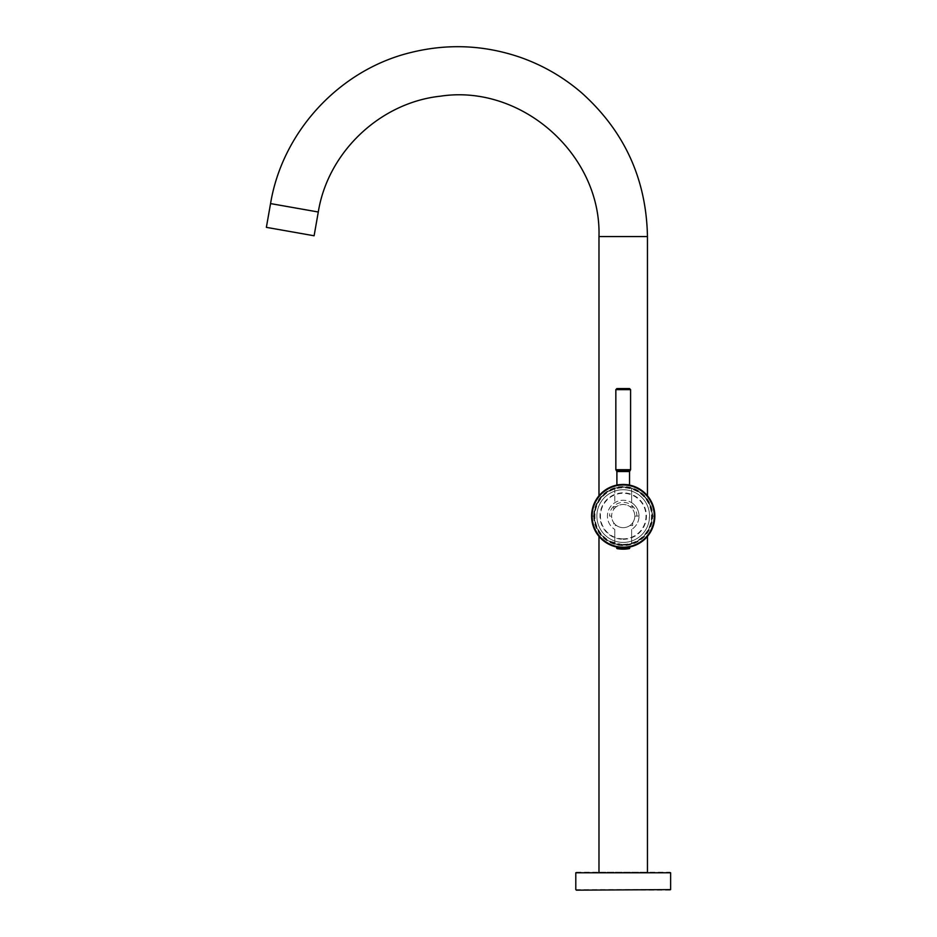 <?xml version="1.0" encoding="UTF-8"?>
<svg xmlns="http://www.w3.org/2000/svg" width="937" height="937" viewBox="0 0 937 937"><rect width="100%" height="100%" fill="white"/><g stroke="black" fill="none" stroke-linecap="round" stroke-linejoin="round"><path stroke-width="0.7" stroke-dasharray="4.68 3.51" d="M266.366 227.351L314.106 235.773M600.91 493.682C603.416 490.777 607.691 488.189 613.735 485.916C607.691 488.189 603.416 490.777 600.91 493.682M623.222 484.464L621.489 484.511M632.698 485.916C638.729 488.189 643.016 490.777 645.523 493.682C643.016 490.777 638.729 488.189 632.698 485.916M645.523 538.47C642.325 542.347 636.492 545.299 628.036 547.313C636.492 545.299 642.325 542.347 645.523 538.47M618.385 547.313C609.928 545.299 604.107 542.347 600.91 538.47C604.107 542.347 609.928 545.299 618.385 547.313M598.977 872.242L647.455 872.242L598.977 872.242M576.325 872.242L670.107 872.242M670.107 890.15L576.325 890.15M649.259 520.058L649.564 516.076A26.341 26.341 0 0 0 623.21 489.735A26.341 26.341 0 0 0 596.869 516.076A26.341 26.341 0 0 0 623.21 542.418A26.341 26.341 0 0 0 649.259 520.058L649.423 516.076M591.598 516.076A31.612 31.612 0 0 0 639.022 543.448A31.612 31.612 0 0 0 639.022 488.692A31.612 31.612 0 0 0 591.598 516.076A31.612 31.612 0 0 1 639.022 488.692A31.612 31.612 0 0 1 639.022 543.448A31.612 31.612 0 0 1 591.598 516.076A31.612 31.612 0 0 0 639.022 543.448A31.612 31.612 0 0 0 639.022 488.692A31.612 31.612 0 0 0 591.598 516.076A31.612 31.612 0 0 1 639.022 488.692A31.612 31.612 0 0 1 639.022 543.448A31.612 31.612 0 0 1 591.598 516.076M623.21 542.418A26.341 26.341 0 0 0 646.026 502.9A26.341 26.341 0 0 0 600.406 502.9A26.341 26.341 0 0 0 623.21 542.418M617.553 388.574L629.535 388.574M654.822 515.982C652.96 535.191 642.419 545.756 623.21 547.688C604.014 545.756 593.472 535.191 591.598 515.982L592.125 516.076C591.903 532.766 606.52 547.466 623.21 547.337C639.912 547.466 654.518 532.766 654.295 516.076L652.293 516.076C652.89 534.863 632.592 549.914 614.789 543.905C601.823 539.138 594.936 529.862 594.128 516.076L592.125 516.076A31.085 31.085 0 0 1 638.753 489.149A31.085 31.085 0 0 1 638.753 542.991A31.085 31.085 0 0 1 592.125 516.076A31.085 31.085 0 0 1 623.21 484.991A31.085 31.085 0 0 1 654.295 516.076L654.822 515.982A31.612 31.612 0 0 0 623.21 484.464A31.612 31.612 0 0 0 591.598 515.982A31.612 31.612 0 0 1 623.21 484.464A31.612 31.612 0 0 1 654.822 515.982M617.471 547.477L619.568 547.477C616.804 547.079 616.804 547.079 619.568 547.477C616.804 547.079 616.804 547.079 619.568 547.477L620.036 547.524M619.568 547.477L622.156 547.688C619.006 547.688 619.006 547.688 622.156 547.688L619.533 547.477M624.745 547.653L625.565 547.595M622.18 547.665L624.335 547.665M626.865 547.477C629.617 547.079 629.617 547.079 626.865 547.477C629.617 547.079 629.617 547.079 626.865 547.477L628.961 547.477M652.293 516.076A29.082 29.082 0 0 0 623.21 486.994A29.082 29.082 0 0 0 594.128 516.076M614.789 543.905A29.082 29.082 0 0 1 614.789 488.236L614.789 502.7L614.789 488.236A29.082 29.082 0 0 1 652.293 516.076A29.082 29.082 0 0 1 631.643 543.905L631.643 529.44L631.643 543.905A29.082 29.082 0 0 1 614.789 543.905L614.789 529.44L614.789 543.905M636.914 516.076L639.022 516.076A15.812 15.812 0 0 0 623.21 500.264A15.812 15.812 0 0 0 614.789 529.44A15.812 15.812 0 0 1 614.789 502.7A15.812 15.812 0 0 1 631.643 502.7L631.643 488.236L631.643 502.7A15.812 15.812 0 0 1 631.643 529.44A15.812 15.812 0 0 0 639.022 516.076L634.806 516.076A11.595 11.595 0 0 1 632.698 522.741L632.698 525.552L629.875 525.552A11.595 11.595 0 0 1 616.546 525.552L613.735 525.552L613.735 522.741A11.595 11.595 0 0 1 611.627 516.076L609.518 516.076A13.704 13.704 0 0 1 623.21 502.373A13.704 13.704 0 0 1 636.914 516.076L634.806 516.076A11.595 11.595 0 0 0 632.698 509.412L632.698 506.589L629.875 506.589A11.595 11.595 0 0 1 632.698 509.412L632.698 506.589L629.875 506.589A11.595 11.595 0 0 0 616.546 506.589L613.735 506.589L616.546 506.589A11.595 11.595 0 0 0 611.627 516.076L609.518 516.076M623.21 527.66A11.595 11.595 0 0 1 613.173 510.278A11.595 11.595 0 0 1 633.248 510.278A11.595 11.595 0 0 1 623.21 527.66M632.698 522.741A11.595 11.595 0 0 1 629.875 525.552L632.698 525.552L632.698 522.741M616.546 525.552A11.595 11.595 0 0 1 613.735 522.741L613.735 525.552L616.546 525.552M613.735 506.589L613.735 509.412L613.735 506.589M621.536 547.641L624.241 547.758M624.265 547.688L624.897 547.641M629.746 547.899L624.3 547.899M616.897 547.688L621.079 547.688M616.687 548.168L621.102 548.133L617.026 548.59M629.406 548.59L621.02 548.59M625.412 548.59L629.746 548.168M625.354 547.688L629.535 547.688M270.559 203.587L318.287 212.008M647.455 236.569L598.977 236.569M575.798 889.623L670.634 889.623M670.634 872.769L575.798 872.769M593.707 516.076A29.504 29.504 0 0 0 637.968 541.621A29.504 29.504 0 0 0 637.968 490.519A29.504 29.504 0 0 0 593.707 516.076M623.21 538.869A22.793 22.793 0 0 1 603.475 504.68A22.793 22.793 0 0 1 642.958 504.68A22.793 22.793 0 0 1 623.21 538.869M623.21 539.302A23.238 23.238 0 0 0 646.448 516.076A23.238 23.238 0 0 0 623.21 492.839A23.238 23.238 0 0 0 599.985 516.076A23.238 23.238 0 0 0 623.21 539.302M594.398 516.076A28.813 28.813 0 0 1 623.21 487.263A28.813 28.813 0 0 1 652.023 516.076A28.813 28.813 0 0 1 623.21 544.889A28.813 28.813 0 0 1 594.398 516.076M623.21 544.374A28.297 28.297 0 0 0 647.725 501.927A28.297 28.297 0 0 0 598.708 501.927A28.297 28.297 0 0 0 623.21 544.374M629.535 471.534L616.897 471.534M616.37 470.62L630.062 470.62M615.843 469.706L630.589 469.706M630.589 389.628L615.843 389.628M622.133 547.899L616.687 547.899M624.054 547.899L622.367 547.899M623.21 544.901L608.535 540.883C600.922 536.175 596.319 529.405 594.737 520.585C591.704 503.017 606.626 486.994 622.309 487.263C640.416 486.045 655.935 504.809 651.356 522.366C647.221 536.433 637.839 543.94 623.21 544.901"/><path stroke-width="1.41" d="M270.559 203.587L318.287 212.008L314.106 235.773L266.366 227.351L270.559 203.587C282.365 131.812 339.241 70.228 409.856 52.765C447.312 43.313 484.288 44.894 520.796 57.508C543.167 65.449 563.36 77.15 581.385 92.599C624.335 130.993 646.354 178.979 647.455 236.569L598.977 236.569L598.977 495.778L600.91 493.682L598.977 495.778M621.489 484.511L613.735 485.916L623.222 484.464M624.932 484.511L632.698 485.916L624.932 484.511M645.523 493.682L647.455 495.778L645.523 493.682M647.455 536.374L645.523 538.47L647.455 536.374L647.455 872.242M628.036 547.313L618.385 547.313L628.036 547.313M600.91 538.47L598.977 536.374L600.91 538.47M670.634 872.769L575.798 872.769L670.634 872.769L670.634 889.623L576.325 890.15L670.634 889.623M617.553 484.968C623 484.382 626.994 484.417 629.535 485.097C629.922 484.406 616.499 484.406 616.897 485.097L617.378 485.003M616.897 485.097L616.897 471.534L629.535 471.534L630.589 469.706L615.843 469.706L615.843 389.628L630.589 389.628L629.535 388.574L617.553 388.574M621.29 547.63L617.471 547.161M619.744 547.688L622.367 547.677M626.396 547.524L625.565 547.595M628.961 547.161L624.241 547.665M623.21 547.688A31.612 31.612 0 0 0 650.594 500.264A31.612 31.612 0 0 0 595.838 500.264A31.612 31.612 0 0 0 623.21 547.688L629.746 547.899L623.21 547.688A31.612 31.612 0 0 0 650.594 500.264A31.612 31.612 0 0 0 595.838 500.264A31.612 31.612 0 0 0 623.21 547.688M616.687 548.168L629.746 548.168L616.687 547.899M630.062 470.62L616.37 470.62L615.843 469.706M623.21 547.173A31.108 31.108 0 0 1 596.283 500.522A31.108 31.108 0 0 1 650.149 500.522A31.108 31.108 0 0 1 623.21 547.173M318.287 212.008C327.915 152.063 380.199 102.531 440.577 96.171C521.546 83.85 601.472 154.664 598.977 236.569M647.455 495.778L647.455 236.569M598.977 872.242L598.977 536.374M575.798 872.769L575.798 889.623M629.535 485.097L629.535 471.534M616.897 471.534L616.37 470.62M630.589 469.706L630.589 389.628M615.843 389.628L616.897 388.574M617.026 548.59A33.72 33.72 0 0 0 629.406 548.59"/></g></svg>
